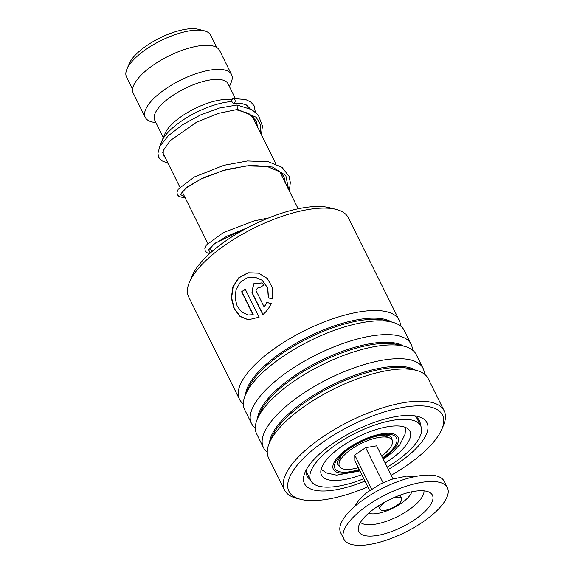<?xml version="1.0" encoding="UTF-8"?>
<svg xmlns="http://www.w3.org/2000/svg" width="574" height="574" viewBox="0 0 574 574"><rect width="100%" height="100%" fill="white"/><g stroke="black" fill="none" stroke-linecap="round" stroke-linejoin="round"><path stroke-width="0.86" d="M132.637 89.264L126.51 76.923A46.96 17.213 -26.4 0 1 126.897 69.167L129.293 63.535A41.902 15.354 -26.4 0 1 156.279 39.821A41.902 15.354 -26.4 0 1 193.962 28.7A41.902 15.354 -26.4 0 1 198.288 29.288L204.222 30.781A46.96 17.213 -26.4 0 1 210.636 35.165L216.764 47.506M126.897 69.167A46.96 17.213 -26.4 0 1 157.14 42.584A46.96 17.213 -26.4 0 1 199.372 30.121A46.96 17.213 -26.4 0 1 204.222 30.781M160.584 145.05A48.166 17.651 -26.4 0 1 161.595 141.548A48.166 17.651 -26.4 0 1 231.961 101.548M161.595 141.548L165.018 133.512A40.941 15.003 -26.4 0 1 191.386 110.337A40.941 15.003 -26.4 0 1 228.201 99.474A40.941 15.003 -26.4 0 1 231.961 99.941M163.31 137.516L154.722 120.203A40.941 15.003 -26.4 0 1 174.403 94.401A40.941 15.003 -26.4 0 1 218.242 79.406A40.941 15.003 -26.4 0 1 228.057 83.804L235.34 98.47M156.085 122.965L151.837 121.896A48.166 17.651 -26.4 0 1 145.258 117.397A48.166 17.651 -26.4 0 1 168.419 87.033A48.166 17.651 -26.4 0 1 219.986 69.397A48.166 17.651 -26.4 0 1 231.537 74.57A48.166 17.651 -26.4 0 1 231.143 82.527L229.428 86.559M145.258 117.397L133.304 93.318A48.166 17.651 -26.4 0 1 156.465 62.953A48.166 17.651 -26.4 0 1 208.032 45.31A48.166 17.651 -26.4 0 1 219.584 50.483L231.537 74.57M246.153 104.863A48.166 17.651 -26.4 0 1 247.48 106.678L248.011 107.754M386.065 501.411A12.04 4.413 153.6 0 0 380.053 509.145A12.04 4.413 153.6 0 0 381.38 510.171A12.04 4.413 153.6 0 0 394.654 506.749A12.04 4.413 153.6 0 0 401.621 498.433A12.04 4.413 153.6 0 0 400.293 497.4A12.04 4.413 153.6 0 0 391.827 498.548M447.383 487.721L444.197 481.299A57.795 21.181 153.6 0 0 437.811 476.348A57.795 21.181 153.6 0 0 374.119 492.801A57.795 21.181 153.6 0 0 340.662 532.701L343.848 539.122A57.795 21.181 153.6 0 0 350.24 544.073A57.795 21.181 153.6 0 0 413.926 527.621A57.795 21.181 153.6 0 0 447.383 487.721A57.795 21.181 153.6 0 0 440.997 482.77A57.795 21.181 153.6 0 0 377.312 499.222A57.795 21.181 153.6 0 0 343.848 539.122M363.371 535.205A41.077 15.053 153.6 0 0 412.168 521.364A41.077 15.053 153.6 0 0 430.263 492.786A41.077 15.053 153.6 0 0 427.867 491.638A41.077 15.053 153.6 0 0 386.28 501.296A41.077 15.053 153.6 0 0 358.233 528.539A41.077 15.053 153.6 0 0 363.371 535.205M393.032 478.845L376.644 445.84L365.638 447.655L354.725 455.031L354.811 460.585L369.642 490.461M354.725 455.031L371.636 489.091M365.638 447.655L383.052 482.734M358.327 467.659A29.382 10.77 -26.4 0 1 352.522 468.994A29.382 10.77 -26.4 0 1 339.162 462.895A29.382 10.77 -26.4 0 1 378.94 437.438A29.382 10.77 -26.4 0 1 389.509 437.905A29.382 10.77 -26.4 0 1 381.717 456.05M385.183 463.039A49.364 18.095 153.6 0 0 409.951 431.261A49.364 18.095 153.6 0 0 398.112 425.965A49.364 18.095 153.6 0 0 345.247 444.046A49.364 18.095 153.6 0 0 321.512 475.164A49.364 18.095 153.6 0 0 333.351 480.467A49.364 18.095 153.6 0 0 361.792 474.648M387.206 467.107A61.411 22.508 153.6 0 0 420.735 425.908A61.411 22.508 153.6 0 0 406.005 419.314A61.411 22.508 153.6 0 0 340.253 441.808A61.411 22.508 153.6 0 0 310.728 480.517A61.411 22.508 153.6 0 0 325.458 487.111A61.411 22.508 153.6 0 0 363.816 478.716M399.152 320.141L348.303 217.718A89.099 32.653 153.6 0 0 337.383 209.747A89.099 32.653 153.6 0 0 336.134 209.402A89.099 32.653 153.6 0 0 253.981 228.086A89.099 32.653 153.6 0 0 189.42 282.229A89.099 32.653 153.6 0 0 188.688 296.959L239.53 399.375A89.099 32.653 -26.4 0 1 290.15 338.438A89.099 32.653 -26.4 0 1 388.232 312.163A89.099 32.653 -26.4 0 1 399.152 320.141A89.099 32.653 -26.4 0 1 400.458 325.91M391.231 475.222A85.727 31.419 153.6 0 0 441.815 429.266A85.727 31.419 153.6 0 0 432.014 407.418A85.727 31.419 153.6 0 0 324.518 441.047A85.727 31.419 153.6 0 0 299.449 499.007A85.727 31.419 153.6 0 0 300.654 499.337A85.727 31.419 153.6 0 0 367.841 486.838M300.654 499.337L296.701 498.34A89.099 32.653 -26.4 0 1 295.445 498.002A89.099 32.653 -26.4 0 1 284.525 490.024A89.099 32.653 -26.4 0 1 335.144 429.079A89.099 32.653 -26.4 0 1 433.226 402.812A89.099 32.653 -26.4 0 1 444.147 410.79A89.099 32.653 -26.4 0 1 443.415 425.513L441.815 429.266M364.978 481.055A68.392 25.062 -26.4 0 1 312.852 489.744A68.392 25.062 -26.4 0 1 305.038 472.323A68.392 25.062 -26.4 0 1 354.589 430.765A68.392 25.062 -26.4 0 1 417.65 416.423A68.392 25.062 -26.4 0 1 418.611 416.681A68.392 25.062 -26.4 0 1 388.368 469.446M306.746 468.936A62.609 22.946 153.6 0 0 307.255 476.233A62.609 22.946 153.6 0 0 310.326 479.713M255.287 427.989A89.099 32.653 -26.4 0 1 251.484 423.461L244.646 409.678A89.099 32.653 -26.4 0 1 245.378 394.948A89.099 32.653 -26.4 0 1 309.931 340.805A89.099 32.653 -26.4 0 1 392.092 322.122A89.099 32.653 -26.4 0 1 393.341 322.466A89.099 32.653 -26.4 0 1 404.261 330.445L411.106 344.228A89.099 32.653 -26.4 0 1 412.412 349.997M251.484 423.461A89.099 32.653 -26.4 0 1 302.103 362.517A89.099 32.653 -26.4 0 1 400.186 336.249A89.099 32.653 -26.4 0 1 411.106 344.228M267.24 452.075A89.099 32.653 -26.4 0 1 263.437 447.548L256.6 433.757A89.099 32.653 -26.4 0 1 257.331 419.034A89.099 32.653 -26.4 0 1 321.885 364.892A89.099 32.653 -26.4 0 1 404.046 346.208A89.099 32.653 -26.4 0 1 405.294 346.545A89.099 32.653 -26.4 0 1 416.215 354.524L423.06 368.307A89.099 32.653 -26.4 0 1 424.365 374.076M263.437 447.548A89.099 32.653 -26.4 0 1 314.057 386.603A89.099 32.653 -26.4 0 1 412.139 360.329A89.099 32.653 -26.4 0 1 423.06 368.307M284.525 490.024L268.553 457.844A89.099 32.653 -26.4 0 1 269.285 443.121A89.099 32.653 -26.4 0 1 333.838 388.971A89.099 32.653 -26.4 0 1 415.999 370.287A89.099 32.653 -26.4 0 1 417.248 370.632A89.099 32.653 -26.4 0 1 428.168 378.61L444.147 410.79M243.333 403.909A89.099 32.653 -26.4 0 1 239.53 399.375M255.796 290.1L264.176 306.99L266.845 302.419L271.129 303.538C269.199 307.951 266.444 311.639 262.856 314.602L251.95 292.625L253.507 283.829L261.83 282.889L263.789 285.185A89.099 32.653 -26.4 0 0 259.742 287.61L258.917 286.742L255.796 290.1M272.614 299.004L268.288 297.856L267.656 287.933L262.081 280.212L254.856 277.134L246.978 277.873L240.248 282.336L236.05 289.612L235.067 298.15L237.206 306.251L241.891 312.249L248.327 314.983L253.019 314.696L241.647 291.786A89.099 32.653 -26.4 0 1 245.242 289.181L259.139 317.178L248.277 319.804L239.997 316.432L233.984 308.568L231.315 297.913L232.85 286.799L238.777 277.723L248.04 272.765L258.429 273.066L267.305 278.426L272.564 287.832L272.614 299.004M189.42 282.229L192.161 275.8A83.323 30.537 -26.4 0 1 252.531 225.166A83.323 30.537 -26.4 0 1 329.354 207.695L336.134 209.402M420.333 425.104A62.609 22.946 153.6 0 0 419.422 420.555A62.609 22.946 153.6 0 0 413.919 415.734M268.46 297.899L267.793 288.019L262.139 280.263M248.485 314.997L253.278 314.746L241.905 291.836A88.618 32.481 -26.4 0 1 245.32 289.353M248.449 319.818L240.241 316.382L234.278 308.496L231.623 297.877L233.137 286.821L238.999 277.794L248.183 272.872L258.501 273.159L267.348 278.476M264.176 306.99L267.025 302.52L271.294 303.646M262.992 314.495L252.173 292.704L253.658 283.965L261.902 282.939M259.835 287.56L259.01 286.792M168.038 163.289L161.588 160.706L158.668 157.132L157.9 153.315L159.794 146.478L168.196 135.837L182.51 124.737L200.556 114.944L219.49 108.034L236.997 105.006L237.536 109.426L218.307 113.394L196.502 122.248L170.22 140.623L163.267 150.553L163.124 155.281L165.025 157.211M232.513 98.893A2.411 1.636 -94.9 0 0 231.975 101.605A2.411 1.636 -94.9 0 0 233.64 103.306A2.411 1.636 -94.9 0 0 234.508 102.911A2.411 1.636 -94.9 0 0 235.046 100.199A2.411 1.636 -94.9 0 0 233.381 98.498A2.411 1.636 -94.9 0 0 232.513 98.893M339.413 466.267A30.099 11.035 -26.4 0 1 337.261 462.127L339.485 457.693C343.259 453.302 347.299 449.794 351.597 447.182C364.791 439.132 376.286 435.085 386.072 435.035L390.04 435.924A30.099 11.035 -26.4 0 1 392.042 440.143M359.216 469.46A34.375 12.599 -26.4 0 1 343.187 472.187A34.375 12.599 -26.4 0 1 344.027 452.276A34.375 12.599 -26.4 0 1 388.275 434.238A34.375 12.599 -26.4 0 1 382.607 457.844M382.915 458.468A36.119 13.238 153.6 0 0 389.423 433.277A36.119 13.238 153.6 0 0 342.922 452.226A36.119 13.238 153.6 0 0 342.039 473.155A36.119 13.238 153.6 0 0 359.525 470.077M386.811 486.207A42.641 15.627 153.6 0 0 379.263 489.952M360.486 522.376A35.803 13.123 153.6 0 0 363.306 523.954A35.803 13.123 153.6 0 0 400.595 514.986A35.803 13.123 153.6 0 0 423.992 490.849M368.573 513.249A25.55 9.363 153.6 0 0 368.788 513.321A25.55 9.363 153.6 0 0 393.212 508.055A25.55 9.363 153.6 0 0 411.831 491.774M245.572 394.489A83.603 30.644 -26.4 0 1 302.34 339.801A83.603 30.644 -26.4 0 1 386.252 319.682A83.603 30.644 -26.4 0 1 391.597 322M257.532 418.568A83.603 30.644 -26.4 0 1 314.294 363.887A83.603 30.644 -26.4 0 1 398.205 343.769A83.603 30.644 -26.4 0 1 403.551 346.079M269.486 442.654A83.603 30.644 -26.4 0 1 326.247 387.967A83.603 30.644 -26.4 0 1 410.166 367.848A83.603 30.644 -26.4 0 1 415.511 370.165M245.378 394.948L247.982 388.835A83.603 30.644 -26.4 0 1 308.554 338.029A83.603 30.644 -26.4 0 1 385.642 320.5L392.092 322.122M257.331 419.034L259.936 412.914A83.603 30.644 -26.4 0 1 320.507 362.115A83.603 30.644 -26.4 0 1 397.595 344.579L404.046 346.208M269.285 443.121L271.889 437.001A83.603 30.644 -26.4 0 1 332.461 386.194A83.603 30.644 -26.4 0 1 409.549 368.666L415.999 370.287M237.536 109.426L256.226 117.275L260.409 124.472L260.74 133.39M184.778 197.011L180.38 194.478L186.902 187.167L203.339 177.768L226.371 169.488L251.161 165.247L272.456 167.048L285.809 175.479L288.636 189.585M210.242 253.069L208.584 249.762L215.028 243.189L247.81 227.577M321.117 469.353L326.62 472.998L336.536 475.15L359.941 470.924M211.885 251.62L210.127 248.076M207.781 243.34L182.231 191.881M179.884 187.146L162.758 152.648M298.164 208.785L279.71 171.612M275.929 163.992L251.821 115.431M383.332 459.308L392.272 452.556L399.97 444.441L405.101 434.181L405.56 427.436M380.053 509.145L378.431 505.881M354.223 506.899L359.424 499.452L366.786 492.585L380.935 483.746L391.633 479.304L406.442 476.14L415.447 476.506M401.621 498.433L400.006 495.175M340.762 456.143L339.162 462.895M383.159 435.099L389.509 437.905M310.728 480.517L306.344 471.692M420.735 425.908L416.351 417.083M236.632 109.835L248.743 113.43L256.277 120.892L257.64 127.148M182.568 192.555L181.879 192.469M181.721 192.914L185.718 188.308L200.706 179.145L223.236 170.535L246.425 165.915L267.075 166.431L280.177 171.985L283.915 176.584L285.536 183.35M210.464 248.75L209.775 248.664M209.618 249.102L213.7 244.431L227.096 236.086L247.078 227.964M250.207 108.759L246.389 104.97L242.278 103.693L233.64 103.306M253.407 118.617L253.952 117.397M255.322 112.066L254.246 105.96L250.931 102.093L245.679 99.56L233.381 98.498M236.997 105.006L251.95 109.713L258.343 115.13L262.418 125.986L261.428 134.782M184.914 197.284L182.288 197.37L179.066 196.53L177.316 194.708L176.95 192.218L178.284 189.104L194.392 176.957L224.032 165.29L247.466 160.971L268.481 161.796L281.992 167.299L289.088 176.362L290.329 182.51L289.325 190.977M209.732 253.529L206.956 252.725L205.212 250.903L204.846 248.399L206.317 245.098L223.336 232.585L254.21 220.875L268.639 217.948"/></g></svg>
